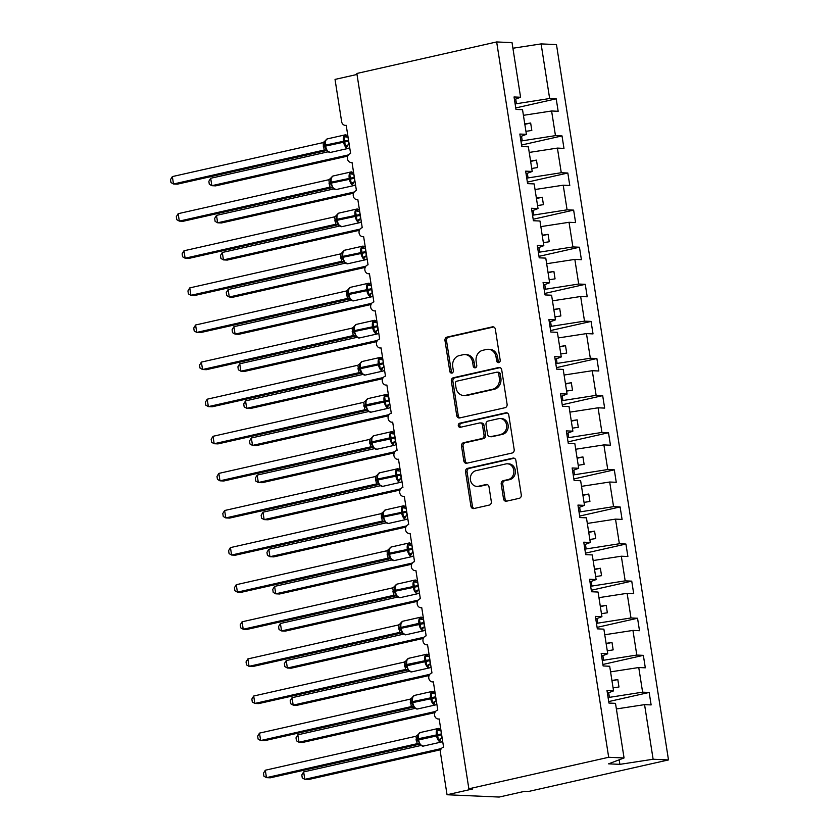 <?xml version="1.0" encoding="UTF-8"?>
<svg xmlns="http://www.w3.org/2000/svg" width="839" height="839" viewBox="0 0 839 839"><rect width="100%" height="100%" fill="white"/><g stroke="black" fill="none" stroke-linecap="round" stroke-linejoin="round"><path stroke-width="1.26" d="M498.744 362.605A2.077 1.793 -87.5 0 0 500.191 360.172L495.346 329.213A2.968 2.559 -87.5 0 0 492.367 326.864L447.04 337.089A2.968 2.559 -87.5 0 0 444.985 340.561L449.83 371.52A2.077 1.793 -87.5 0 0 453.354 370.723L452.724 366.716A9.502 8.191 -87.5 0 1 459.321 355.579L463.097 354.729A9.502 8.191 -87.5 0 1 464.984 354.561A9.502 8.191 -87.5 0 1 472.619 362.238L473.248 366.244A2.077 1.793 -87.5 0 0 476.772 365.447L476.143 361.441A9.502 8.191 -87.5 0 1 482.74 350.303L486.515 349.454A9.502 8.191 -87.5 0 1 488.403 349.286A9.502 8.191 -87.5 0 1 496.038 356.963L496.667 360.959A2.077 1.793 -87.5 0 0 498.744 362.605M503.526 498.848A2.968 2.559 -87.5 0 0 506.504 501.198L519.215 498.324A2.968 2.559 -87.5 0 0 521.281 494.842L515.891 460.464A2.968 2.559 -87.5 0 0 512.923 458.115L467.596 468.34A2.968 2.559 -87.5 0 0 465.54 471.822L470.92 506.2A2.968 2.559 -87.5 0 0 473.888 508.539L489.252 505.078A2.968 2.559 -87.5 0 0 491.318 501.596L489.011 486.882A2.968 2.559 -87.5 0 0 486.033 484.543L478.419 486.253A7.939 6.848 -87.5 0 1 476.846 486.4A7.939 6.848 -87.5 0 1 470.364 479.079A7.939 6.848 -87.5 0 1 475.975 470.669L505.812 463.946A7.939 6.848 -87.5 0 1 507.385 463.799A7.939 6.848 -87.5 0 1 513.867 471.13A7.939 6.848 -87.5 0 1 508.256 479.53L503.285 480.653A2.968 2.559 -87.5 0 0 501.219 484.134L503.526 498.848L505.057 498.911A2.968 2.559 -87.5 0 0 506.704 501.145M514.443 99.579L520.589 97.24L512.031 42.632L496.657 41.95L356.848 73.465L468.865 788.796L472.703 788.964L447.051 794.753L440.423 752.457A4.541 3.912 -87.5 0 1 443.579 747.13L439.164 718.939A4.541 3.912 -87.5 0 1 438.262 719.013A4.541 3.912 -87.5 0 1 434.56 714.838A4.541 3.912 -87.5 0 1 437.769 710.035L433.354 681.834A4.541 3.912 -87.5 0 1 432.452 681.918A4.541 3.912 -87.5 0 1 428.75 677.734A4.541 3.912 -87.5 0 1 431.959 672.93L427.544 644.73A4.541 3.912 -87.5 0 1 426.642 644.813A4.541 3.912 -87.5 0 1 422.94 640.629A4.541 3.912 -87.5 0 1 426.149 635.826L421.734 607.625A4.541 3.912 -87.5 0 1 420.832 607.709A4.541 3.912 -87.5 0 1 417.13 603.524A4.541 3.912 -87.5 0 1 420.339 598.721L415.924 570.53A4.541 3.912 -87.5 0 1 415.022 570.604A4.541 3.912 -87.5 0 1 411.32 566.419A4.541 3.912 -87.5 0 1 414.529 561.627L410.114 533.426A4.541 3.912 -87.5 0 1 409.212 533.499A4.541 3.912 -87.5 0 1 405.51 529.325A4.541 3.912 -87.5 0 1 408.719 524.522L404.304 496.321A4.541 3.912 -87.5 0 1 403.402 496.405A4.541 3.912 -87.5 0 1 399.7 492.22A4.541 3.912 -87.5 0 1 402.909 487.417L398.494 459.216A4.541 3.912 -87.5 0 1 397.592 459.3A4.541 3.912 -87.5 0 1 393.89 455.116A4.541 3.912 -87.5 0 1 397.099 450.312L392.683 422.122A4.541 3.912 -87.5 0 1 391.782 422.195A4.541 3.912 -87.5 0 1 388.079 418.011A4.541 3.912 -87.5 0 1 391.289 413.208L386.873 385.017A4.541 3.912 -87.5 0 1 385.971 385.091A4.541 3.912 -87.5 0 1 382.269 380.916A4.541 3.912 -87.5 0 1 385.479 376.113L381.063 347.912A4.541 3.912 -87.5 0 1 380.161 347.996A4.541 3.912 -87.5 0 1 376.459 343.812A4.541 3.912 -87.5 0 1 379.668 339.008L375.253 310.808A4.541 3.912 -87.5 0 1 374.351 310.891A4.541 3.912 -87.5 0 1 370.649 306.707A4.541 3.912 -87.5 0 1 373.858 301.904L369.443 273.703A4.541 3.912 -87.5 0 1 368.541 273.787A4.541 3.912 -87.5 0 1 364.839 269.602A4.541 3.912 -87.5 0 1 368.048 264.799L363.633 236.608A4.541 3.912 -87.5 0 1 362.731 236.682A4.541 3.912 -87.5 0 1 359.029 232.497A4.541 3.912 -87.5 0 1 362.238 227.705L357.823 199.504A4.541 3.912 -87.5 0 1 356.921 199.588A4.541 3.912 -87.5 0 1 353.219 195.403A4.541 3.912 -87.5 0 1 356.428 190.6L352.013 162.399A4.541 3.912 -87.5 0 1 351.111 162.483A4.541 3.912 -87.5 0 1 347.409 158.298A4.541 3.912 -87.5 0 1 350.618 153.495L346.203 125.294A4.541 3.912 92.5 0 1 345.301 125.378A4.541 3.912 92.5 0 1 341.651 121.707L335.034 79.411L357.005 74.461M496.657 41.95L608.684 757.281L468.865 788.796M505.026 407.712A2.968 2.559 -87.5 0 0 507.092 404.241L501.712 369.852A2.968 2.559 -87.5 0 0 498.733 367.513L453.406 377.728A2.968 2.559 -87.5 0 0 451.351 381.21L456.731 415.588A2.968 2.559 -87.5 0 0 459.699 417.937L505.026 407.712M508.801 415.158L514.181 449.536A2.968 2.559 -87.5 0 1 512.126 453.018L466.799 463.233A2.968 2.559 -87.5 0 1 463.82 460.894L461.523 446.18A2.968 2.559 -87.5 0 1 463.579 442.698L481.964 438.556A2.968 2.559 -87.5 0 0 484.03 435.074L482.498 425.31A2.968 2.559 -87.5 0 0 479.52 422.971L460.38 427.282A2.077 1.793 -87.5 0 1 459.751 423.202L505.823 412.819A2.968 2.559 -87.5 0 1 508.801 415.158M608.684 757.281L624.059 757.963L615.501 703.344L608.946 703.061L606.996 690.591L613.55 690.885L607.405 693.213M613.55 690.885L609.691 666.25L603.136 665.956L601.185 653.487L607.74 653.78L601.594 656.108M607.74 653.78L603.881 629.145L597.326 628.851L595.375 616.392L601.93 616.675L595.784 619.004M601.93 616.675L598.071 592.04L591.516 591.747L589.565 579.288L596.12 579.571L589.974 581.909M596.12 579.571L592.261 554.936L585.706 554.652L583.755 542.183L590.31 542.476L584.164 544.805M590.31 542.476L586.451 517.831L579.896 517.548L577.945 505.078L584.5 505.372L578.354 507.7M584.5 505.372L580.64 480.737L574.086 480.443L572.135 467.973L578.69 468.267L572.544 470.595M578.69 468.267L574.83 443.632L568.276 443.338L566.325 430.879L572.88 431.162L566.734 433.501M572.88 431.162L569.02 406.527L562.466 406.244L560.515 393.774L567.07 394.057L560.924 396.396M567.07 394.057L563.21 369.422L556.656 369.139L554.705 356.669L561.26 356.963L555.114 359.291M561.26 356.963L557.4 332.328L550.845 332.034L548.895 319.565L555.449 319.858L549.304 322.186M555.449 319.858L551.59 295.223L545.035 294.929L543.085 282.47L549.639 282.753L543.494 285.082M549.639 282.753L545.78 258.118L539.225 257.825L537.275 245.366L543.829 245.649L537.684 247.987M543.829 245.649L539.97 221.014L533.415 220.73L531.465 208.261L538.019 208.554L531.874 210.883M538.019 208.554L534.16 183.919L527.605 183.626L525.654 171.156L532.209 171.45L526.063 173.778M532.209 171.45L528.35 146.815L521.795 146.521L519.844 134.051L526.399 134.345L520.253 136.673M608.715 701.572L649.166 692.448L642.611 692.165L638.752 667.529L610.572 671.861M608.086 697.555L642.611 692.165M602.905 664.467L643.356 655.353L636.801 655.06L632.942 630.425L604.762 634.756M602.276 660.461L636.801 655.06M597.095 627.362L637.546 618.249L630.991 617.955L627.132 593.32L598.952 597.651M596.466 623.356L630.991 617.955M591.285 590.268L631.736 581.144L625.181 580.861L621.321 556.215L593.142 560.546M590.656 586.251L625.181 580.861M585.475 553.163L625.925 544.039L619.371 543.756L615.511 519.121L587.331 523.442M584.846 549.146L619.371 543.756M579.665 516.058L620.115 506.945L613.561 506.651L609.701 482.016L581.521 486.347M579.036 512.052L613.561 506.651M573.855 478.954L614.305 469.84L607.751 469.546L603.891 444.911L575.711 449.243M573.226 474.947L607.751 469.546M568.045 441.859L608.495 432.735L601.941 432.442L598.081 407.806L569.901 412.138M567.416 437.843L601.941 432.442M562.235 404.755L602.685 395.63L596.13 395.347L592.271 370.712L564.091 375.033M561.606 400.738L596.13 395.347M556.425 367.65L596.875 358.526L590.32 358.243L586.461 333.607L558.281 337.939M555.796 363.633L590.32 358.243M550.615 330.545L591.065 321.431L584.51 321.138L580.651 296.503L552.471 300.834M549.985 326.539L584.51 321.138M544.805 293.44L585.255 284.327L578.7 284.033L574.841 259.398L546.661 263.729M544.175 289.434L578.7 284.033M538.995 256.346L579.445 247.222L572.89 246.939L569.031 222.293L540.851 226.624M538.365 252.329L572.89 246.939M533.184 219.241L573.635 210.117L567.08 209.834L563.221 185.199L535.041 189.52M532.555 215.224L567.08 209.834M527.374 182.136L567.825 173.023L561.27 172.729L557.411 148.094L529.231 152.425M526.745 178.13L561.27 172.729M521.564 145.032L562.015 135.918L555.46 135.624L551.601 110.989L558.166 111.283L556.205 98.813L549.65 98.52L541.103 43.911L556.477 44.593L668.494 759.924L528.685 791.439L524.847 791.271L499.195 797.05L447.051 794.753M520.935 141.025L555.46 135.624M520.589 97.24L514.034 96.957L515.985 109.416L522.54 109.71L526.399 134.345M515.754 107.937L556.205 98.813M515.125 103.921L549.65 98.52M616.382 708.955L644.562 704.634L651.127 704.917L649.166 692.448M643.356 655.353L645.317 667.813L638.752 667.529M637.546 618.249L639.507 630.718L632.942 630.425M631.736 581.144L633.697 593.613L627.132 593.32M625.925 544.039L627.887 556.509L621.321 556.215M620.115 506.945L622.077 519.404L615.511 519.121M614.305 469.84L616.266 482.299L609.701 482.016M608.495 432.735L610.456 445.205L603.891 444.911M602.685 395.63L604.646 408.1L598.081 407.806M596.875 358.526L598.836 370.995L592.271 370.712M591.065 321.431L593.026 333.891L586.461 333.607M585.255 284.327L587.216 296.796L580.651 296.503M579.445 247.222L581.406 259.691L574.841 259.398M573.635 210.117L575.596 222.587L569.031 222.293M567.825 173.023L569.786 185.482L563.221 185.199M562.015 135.918L563.976 148.388L557.411 148.094M624.059 757.963L608.537 763.847L619.895 764.35L653.12 759.243L644.562 704.634M653.12 759.243L668.494 759.924M613.078 687.886L618.972 686.984L617.808 679.559L611.914 680.46M609.387 697.261L608.674 692.731M607.268 650.781L613.162 649.879L611.998 642.454L606.104 643.366M603.577 660.167L602.863 655.626M601.458 613.676L607.352 612.774L606.188 605.349L600.294 606.261M597.767 623.062L597.053 618.521M595.648 576.582L601.542 575.669L600.378 568.255L594.484 569.157M591.956 585.958L591.243 581.427M589.838 539.477L595.732 538.565L594.568 531.15L588.674 532.052M586.146 548.853L585.433 544.322M584.028 502.372L589.922 501.47L588.758 494.045L582.864 494.947M580.336 511.759L579.623 507.217M578.218 465.267L584.112 464.366L582.948 456.94L577.054 457.853M574.526 474.654L573.813 470.113M572.408 428.163L578.302 427.261L577.138 419.846L571.244 420.748M568.716 437.549L568.003 433.018M566.598 391.068L572.492 390.156L571.328 382.741L565.434 383.643M562.906 400.444L562.193 395.914M560.788 353.964L566.682 353.062L565.517 345.637L559.623 346.538M557.096 363.339L556.383 358.809M554.978 316.859L560.871 315.957L559.707 308.532L553.813 309.444M551.286 326.245L550.573 321.704M549.167 279.754L555.061 278.852L553.897 271.437L548.003 272.339M545.476 289.14L544.763 284.599M543.357 242.66L549.251 241.747L548.087 234.333L542.193 235.235M539.666 252.036L538.953 247.505M537.547 205.555L543.441 204.653L542.277 197.228L536.383 198.13M533.856 214.931L533.143 210.4M531.737 168.45L537.631 167.548L536.467 160.123L530.573 161.025M528.046 177.837L527.332 173.295M525.927 131.345L531.821 130.444L530.657 123.018L524.763 123.931M522.236 140.732L521.522 136.191M523.421 115.321L551.601 110.989M516.425 103.627L515.712 99.096M512.912 48.243L541.103 43.911M619.895 764.35L619.182 759.809M524.836 124.34L530.657 123.018M530.647 161.434L536.467 160.123M536.457 198.539L542.277 197.228M542.267 235.644L548.087 234.333M548.077 272.748L553.897 271.437M553.887 309.843L559.707 308.532M559.697 346.947L565.517 345.637M565.507 384.052L571.328 382.741M571.317 421.157L577.138 419.846M577.127 458.262L582.948 456.94M582.937 495.356L588.758 494.045M588.747 532.461L594.568 531.15M594.557 569.566L600.378 568.255M600.367 606.67L606.188 605.349M606.178 643.765L611.998 642.454M611.988 680.869L617.808 679.559M499.111 362.479A2.077 1.793 -87.5 0 1 498.198 361.032L497.569 357.026A9.502 8.191 -87.5 0 0 489.934 349.349L488.403 349.286M464.984 354.561L466.515 354.624A9.502 8.191 -87.5 0 1 474.15 362.301L474.78 366.307A2.077 1.793 -87.5 0 0 475.692 367.755M493.699 326.979L448.582 337.152A2.968 2.559 -87.5 0 0 446.516 340.634L451.361 371.593A2.077 1.793 -87.5 0 0 452.273 373.03M500.065 367.618L454.937 377.791A2.968 2.559 -87.5 0 0 452.882 381.273L458.262 415.651A2.968 2.559 -87.5 0 0 459.898 417.885M498.681 373.858A2.077 1.793 -87.5 0 0 496.604 372.212L456.815 381.179A2.077 1.793 -87.5 0 0 455.378 383.622L456.038 387.838A9.502 8.191 -87.5 0 0 463.673 395.515A9.502 8.191 -87.5 0 0 465.551 395.347L492.745 389.223A9.502 8.191 -87.5 0 0 499.341 378.085L498.681 373.858L500.212 373.921A2.077 1.793 -87.5 0 0 498.544 372.243L497.013 372.18M463.673 395.515L465.205 395.589A9.502 8.191 -87.5 0 0 467.082 395.421L465.551 395.347M500.212 373.921L500.883 378.148A9.502 8.191 -87.5 0 1 494.276 389.286L467.082 395.421M480.107 422.919L481.638 422.982A2.968 2.559 -87.5 0 1 484.03 425.383L485.561 435.137A2.968 2.559 -87.5 0 1 483.495 438.619L465.121 442.761A2.968 2.559 -87.5 0 0 463.055 446.243L465.362 460.957A2.968 2.559 -87.5 0 0 466.998 463.191M507.165 412.924L461.282 423.265A2.077 1.793 -87.5 0 0 460.81 427.187M501.04 434.256A7.939 6.848 -87.5 0 0 506.651 425.845A7.939 6.848 -87.5 0 0 500.17 418.525A7.939 6.848 -87.5 0 0 498.597 418.671L488.088 421.042A2.968 2.559 -87.5 0 0 486.022 424.524L487.553 434.277A2.968 2.559 -87.5 0 0 490.521 436.626L502.571 434.319A7.939 6.848 -87.5 0 0 508.182 425.918A7.939 6.848 -87.5 0 0 501.701 418.598L500.17 418.525M489.934 436.679L491.476 436.741A2.968 2.559 -87.5 0 0 492.063 436.689L490.521 436.626M502.571 434.319L492.063 436.689M507.385 463.799L508.916 463.873A7.939 6.848 -87.5 0 1 515.398 471.193A7.939 6.848 -87.5 0 1 509.787 479.604L504.816 480.716A2.968 2.559 -87.5 0 0 502.76 484.197L505.057 498.911M476.846 486.4L478.387 486.463A7.939 6.848 -87.5 0 0 479.95 486.326L478.419 486.253M487.375 484.648L479.95 486.326M514.255 458.23L469.127 468.403A2.968 2.559 -87.5 0 0 467.071 471.885L472.451 506.263A2.968 2.559 -87.5 0 0 474.087 508.497M347.766 156.096L215.675 185.87L211.848 185.692L209.31 184.276L208.848 181.308L210.683 178.277L211.848 185.692L348.447 154.9M210.683 178.277L327.818 151.869M349.192 144.402L348.919 144.476A3.325 2.234 -92.8 0 0 347.273 146.741L345.385 146.248L343.885 136.673L347.073 135.499M324.609 143.28L324.724 145.346L325.459 145.084A6.502 3.209 77.3 0 1 327.325 138.886L324.672 141.445L325.459 140.428L324.609 143.28L325.228 147.832L327.158 151.272L326.927 150.412L324.179 150.045L323.015 142.62L172.341 176.589L173.505 184.003L324.179 150.045M172.341 176.589L170.506 179.619L170.967 182.577L173.505 184.003L177.333 184.171L326.402 150.58M325.847 150.265L324.074 150.076A3.325 3.23 -70.9 0 1 325.679 150.191L330.325 152.457L348.279 148.409A6.502 3.209 -102.7 0 1 347.849 148.451A6.502 3.209 -102.7 0 1 343.55 141.927L343.413 141.036A6.502 3.209 -102.7 0 1 345.28 134.838A6.502 3.209 -102.7 0 1 345.71 134.796M348.028 136.988L348.867 144.476M343.885 136.673L347.231 137.124M348.762 144.507L345.385 146.248M325.427 140.837L323.015 142.62M353.576 193.19L221.486 222.964L217.658 222.796L215.12 221.37L214.658 218.413L216.493 215.382L217.658 222.796L354.257 192.005M216.493 215.382L333.628 188.974M359.386 230.295L227.296 260.069L223.468 259.901L220.93 258.475L220.468 255.507L222.304 252.476L223.468 259.901L360.067 229.11M222.304 252.476L339.438 226.079M365.196 267.4L233.106 297.174L229.278 297.006L226.74 295.58L226.278 292.612L228.114 289.581L229.278 297.006L365.877 266.215M228.114 289.581L345.249 263.184M371.006 304.505L238.916 334.279L235.088 334.111L232.55 332.684L232.088 329.717L233.924 326.686L235.088 334.111L371.687 303.319M233.924 326.686L351.059 300.289M355.002 181.507L354.729 181.581A3.325 2.234 -92.8 0 0 353.083 183.846L351.195 183.353L349.695 173.778L352.883 172.603M330.419 180.385L330.535 182.451L331.269 182.178A6.502 3.209 77.3 0 1 333.135 175.98L330.482 178.55L331.269 177.532L330.419 180.416L330.681 183.332L331.405 183.07A6.502 3.209 77.3 0 0 335.705 189.604A6.502 3.209 77.3 0 0 336.135 189.562L354.089 185.513A6.502 3.209 -102.7 0 1 353.659 185.555A6.502 3.209 -102.7 0 1 349.36 179.022L349.223 178.13A6.502 3.209 -102.7 0 1 351.09 171.932A6.502 3.209 -102.7 0 1 351.52 171.901M178.151 213.683L176.316 216.714L176.777 219.682L179.315 221.108L178.151 213.683L328.825 179.724L329.989 187.149L179.315 221.108L183.143 221.276L332.213 187.674M331.657 187.359L329.874 187.17M353.838 174.082L354.677 181.581M330.545 182.462L332.968 188.376L332.737 187.506L329.989 187.149M349.695 173.778L353.041 174.218M354.572 181.612L351.195 183.353M331.237 177.941L328.825 179.724M360.812 218.612L360.539 218.675A3.325 2.234 -92.8 0 0 358.893 220.951L357.005 220.458L355.505 210.883L358.693 209.708M336.229 217.479L336.345 219.556L337.079 219.283A6.502 3.209 77.3 0 1 338.946 213.085L336.292 215.654L337.079 214.627L336.229 217.479L336.848 222.031L338.778 225.481L338.547 224.611L335.799 224.254L334.635 216.829L183.961 250.788L185.125 258.213L335.799 224.254M183.961 250.788L182.126 253.818L182.587 256.786L185.125 258.213L188.953 258.381L338.023 224.779M337.467 224.464L335.694 224.275A3.325 3.23 -70.9 0 1 337.299 224.401L341.945 226.666L359.9 222.618A6.502 3.209 -102.7 0 1 359.47 222.66A6.502 3.209 -102.7 0 1 355.17 216.126L355.033 215.235A6.502 3.209 -102.7 0 1 356.9 209.037A6.502 3.209 -102.7 0 1 357.33 209.005M359.648 211.187L360.487 218.685M355.505 210.883L358.851 211.323M360.382 218.706L357.005 220.458M337.047 215.036L334.635 216.829M366.622 255.706L366.349 255.78A3.325 2.234 -92.8 0 0 364.703 258.045L362.815 257.552L361.315 247.977L364.504 246.802M342.039 254.584L342.155 256.65L342.889 256.388A6.502 3.209 77.3 0 1 344.756 250.19L342.102 252.749L342.889 251.731L342.039 254.616L342.302 257.531L343.025 257.279A6.502 3.209 77.3 0 0 347.325 263.803A6.502 3.209 77.3 0 0 347.755 263.771L365.71 259.723A6.502 3.209 -102.7 0 1 365.28 259.754A6.502 3.209 -102.7 0 1 360.98 253.231L360.843 252.34A6.502 3.209 -102.7 0 1 362.71 246.142A6.502 3.209 -102.7 0 1 363.14 246.1M189.771 287.892L187.936 290.923L188.397 293.891L190.935 295.318L189.771 287.892L340.445 253.923L341.609 261.349L190.935 295.318L194.763 295.485L343.833 261.883M343.277 261.569L341.494 261.38M365.458 248.292L366.297 255.78M342.165 256.671L344.588 262.586L344.357 261.716L341.609 261.349M361.315 247.977L364.661 248.428M366.192 255.811L362.815 257.552M342.857 252.14L340.445 253.923M372.432 292.811L372.159 292.884A3.325 2.234 -92.8 0 0 370.513 295.15L368.625 294.657L367.125 285.082L370.314 283.907M347.839 291.815L347.965 293.755L348.699 293.493A6.502 3.209 77.3 0 1 350.566 287.295L347.912 289.854L348.699 288.836L347.849 291.689L348.468 296.24L350.398 299.68L350.167 298.82L347.419 298.453L346.255 291.028L195.581 324.997L196.746 332.412L347.419 298.453M195.581 324.997L193.746 328.028L194.208 330.986L196.746 332.412L200.573 332.58L349.643 298.988M349.087 298.674L347.315 298.485A3.325 3.23 -70.9 0 1 348.919 298.611L353.565 300.865L371.52 296.817A6.502 3.209 -102.7 0 1 371.09 296.859A6.502 3.209 -102.7 0 1 366.79 290.336L366.653 289.445A6.502 3.209 -102.7 0 1 368.52 283.246A6.502 3.209 -102.7 0 1 368.95 283.204M371.268 285.396L372.107 292.884M367.125 285.082L370.471 285.533M372.002 292.916L368.625 294.657M348.667 289.245L346.255 291.028M376.816 341.609L244.726 371.373L240.898 371.205L238.36 369.779L237.898 366.821L239.734 363.79L240.898 371.205L377.498 340.414M239.734 363.79L356.869 337.383M378.242 329.916L377.969 329.989A3.325 2.234 -92.8 0 0 376.323 332.254L374.435 331.762L372.936 322.186L376.124 321.012M353.659 328.794L353.775 330.86L354.509 330.597A6.502 3.209 77.3 0 1 356.376 324.389L353.722 326.958L354.509 325.941L353.659 328.794L353.922 331.741M201.391 362.102L199.556 365.122L200.018 368.09L202.556 369.517L201.391 362.102L352.065 328.133L353.229 335.558L202.556 369.517L206.384 369.684L355.453 336.082M354.897 335.778L353.125 335.59A3.325 3.23 -70.9 0 1 354.729 335.705L359.375 337.97L377.33 333.922A6.502 3.209 -102.7 0 1 376.9 333.964A6.502 3.209 -102.7 0 1 372.6 327.43L372.464 326.549A6.502 3.209 -102.7 0 1 374.33 320.351A6.502 3.209 -102.7 0 1 374.76 320.309M377.078 322.491L377.917 329.989M353.775 330.86L356.208 336.785L355.977 335.925L353.229 335.558M372.936 322.186L376.281 322.637M377.812 330.021L374.435 331.762M354.478 326.35L352.065 328.133M382.626 378.704L250.536 408.478L246.708 408.31L244.17 406.884L243.709 403.916L245.544 400.895L246.708 408.31L383.308 377.519M245.544 400.895L362.679 374.488M384.052 367.021L383.78 367.083A3.325 2.234 -92.8 0 0 382.133 369.359L380.245 368.866L378.746 359.291L381.934 358.117M359.459 366.024L359.585 367.964L360.319 367.692A6.502 3.209 77.3 0 1 362.186 361.494L359.532 364.063L360.319 363.035L359.47 365.888L360.088 370.439L362.018 373.89L361.787 373.019L359.04 372.663L357.875 365.238L207.202 399.196L208.366 406.621L359.04 372.663M207.202 399.196L205.366 402.227L205.828 405.195L208.366 406.621L212.194 406.789L361.263 373.187M360.707 372.873L358.935 372.684A3.325 3.23 -70.9 0 1 360.539 372.81L365.185 375.075L383.14 371.027A6.502 3.209 -102.7 0 1 382.71 371.069A6.502 3.209 -102.7 0 1 378.41 364.535L378.274 363.644A6.502 3.209 -102.7 0 1 380.14 357.445A6.502 3.209 -102.7 0 1 380.57 357.414M382.888 359.595L383.727 367.094M378.746 359.291L382.091 359.732M383.622 367.115L380.245 368.866M360.288 363.444L357.875 365.238M388.436 415.808L256.346 445.582L252.518 445.415L249.98 443.988L249.519 441.02L251.354 437.989L252.518 445.415L389.118 414.623M251.354 437.989L368.489 411.592M389.862 404.125L389.59 404.188A3.325 2.234 -92.8 0 0 387.943 406.464L386.055 405.961L384.556 396.396L387.744 395.211M365.28 402.993L365.395 405.069L366.129 404.797A6.502 3.209 77.3 0 1 367.996 398.598L365.343 401.157L366.129 400.14L365.28 402.993L365.542 405.94M213.012 436.301L211.176 439.332L211.638 442.3L214.176 443.726L213.012 436.301L363.686 402.332L364.85 409.768L214.176 443.726L218.004 443.894L367.073 410.292M366.517 409.977L364.745 409.789A3.325 3.23 -70.9 0 1 366.349 409.914L370.995 412.18L388.95 408.132A6.502 3.209 -102.7 0 1 388.52 408.163A6.502 3.209 -102.7 0 1 384.22 401.64L384.084 400.748A6.502 3.209 -102.7 0 1 385.95 394.55A6.502 3.209 -102.7 0 1 386.38 394.508M388.698 396.7L389.537 404.188M365.395 405.069L367.828 410.995L367.597 410.124L364.85 409.768M384.556 396.396L387.901 396.837M389.432 404.22L386.055 405.961M366.098 400.549L363.686 402.332M394.246 452.913L262.156 482.687L258.328 482.519L255.79 481.093L255.329 478.125L257.164 475.094L258.328 482.519L394.928 451.728M257.164 475.094L374.299 448.697M395.672 441.22L395.4 441.293A3.325 2.234 -92.8 0 0 393.753 443.558L391.865 443.065L390.366 433.49L393.554 432.316M371.079 440.223L371.205 442.163L371.939 441.901A6.502 3.209 77.3 0 1 373.806 435.703L371.153 438.262L371.939 437.245L371.09 440.097L371.708 444.649L373.638 448.099L373.407 447.229L370.66 446.862L369.496 439.437L218.822 473.406L219.986 480.82L370.66 446.862M218.822 473.406L216.986 476.437L217.448 479.405L219.986 480.82L223.814 480.999L372.883 447.397M372.327 447.082L370.544 446.893M394.508 433.805L395.347 441.293M390.366 433.49L393.711 433.941M395.242 441.324L391.865 443.065M371.908 437.654L369.496 439.437M400.056 490.018L267.966 519.792L264.138 519.614L261.6 518.198L261.139 515.23L262.974 512.199L264.138 519.614L400.738 488.822M262.974 512.199L380.109 485.791M401.482 478.324L401.21 478.398A3.325 2.234 -92.8 0 0 399.563 480.663L397.676 480.17L396.176 470.595L399.364 469.421M376.9 477.202L377.015 479.268L377.749 479.006A6.502 3.209 77.3 0 1 379.616 472.808L376.963 475.367L377.749 474.35L376.9 477.202L377.519 481.754L379.448 485.194L379.218 484.334L376.47 483.967L375.306 476.542L224.632 510.511L225.796 517.925L376.47 483.967M224.632 510.511L222.796 513.541L223.258 516.499L225.796 517.925L229.624 518.093L378.693 484.502M378.137 484.187L376.365 483.998A3.325 3.23 -70.9 0 1 377.969 484.113L382.615 486.379L400.57 482.331A6.502 3.209 -102.7 0 1 400.14 482.373A6.502 3.209 -102.7 0 1 395.84 475.849L395.704 474.958A6.502 3.209 -102.7 0 1 397.571 468.76A6.502 3.209 -102.7 0 1 398.001 468.718M400.318 470.91L401.157 478.398M396.176 470.595L399.521 471.046M401.052 478.429L397.676 480.17M377.718 474.759L375.306 476.542M405.866 527.112L273.776 556.886L269.948 556.718L267.41 555.292L266.949 552.335L268.784 549.304L269.948 556.718L406.548 525.927M268.784 549.304L385.919 522.896M407.293 515.429L407.02 515.503A3.325 2.234 -92.8 0 0 405.373 517.768L403.486 517.275L401.986 507.7L405.174 506.525M382.71 514.307L382.825 516.373L383.559 516.1A6.502 3.209 77.3 0 1 385.426 509.902L382.773 512.472L383.559 511.454L382.71 514.338L382.972 517.254L383.696 516.992A6.502 3.209 77.3 0 0 387.996 523.526A6.502 3.209 77.3 0 0 388.426 523.484L406.38 519.435A6.502 3.209 -102.7 0 1 405.95 519.477A6.502 3.209 -102.7 0 1 401.65 512.944L401.514 512.052A6.502 3.209 -102.7 0 1 403.381 505.854A6.502 3.209 -102.7 0 1 403.811 505.823M230.442 547.605L228.607 550.636L229.068 553.604L231.606 555.03L230.442 547.605L381.116 513.646L382.28 521.071L231.606 555.03L235.434 555.198L384.503 521.596M383.947 521.281L382.164 521.092M406.128 508.004L406.967 515.503M382.836 516.384L385.258 522.298L385.028 521.428L382.28 521.071M401.986 507.7L405.331 508.14M406.863 515.534L403.486 517.275M383.528 511.863L381.116 513.646M411.676 564.217L279.586 593.991L275.758 593.823L273.22 592.397L272.759 589.429L274.594 586.398L275.758 593.823L412.358 563.032M274.594 586.398L391.729 560.001M413.103 552.534L412.83 552.597A3.325 2.234 -92.8 0 0 411.183 554.873L409.296 554.38L407.796 544.805L410.984 543.63M388.52 551.401L388.635 553.478L389.369 553.205A6.502 3.209 77.3 0 1 391.236 547.007L388.583 549.576L389.369 548.549L388.52 551.401L389.139 555.953L391.068 559.403L390.838 558.533L388.09 558.176L386.926 550.751L236.252 584.71L237.416 592.135L388.09 558.176M236.252 584.71L234.417 587.74L234.878 590.708L237.416 592.135L241.244 592.303L390.313 558.701M389.757 558.386L387.985 558.197A3.325 3.23 -70.9 0 1 389.59 558.323L394.236 560.588L412.19 556.54A6.502 3.209 -102.7 0 1 411.76 556.572A6.502 3.209 -102.7 0 1 407.46 550.048L407.324 549.157A6.502 3.209 -102.7 0 1 409.191 542.959A6.502 3.209 -102.7 0 1 409.621 542.927M411.939 545.109L412.778 552.607M407.796 544.805L411.141 545.245M412.673 552.628L409.296 554.38M389.338 548.958L386.926 550.751M417.486 601.322L285.396 631.096L281.568 630.928L279.03 629.502L278.569 626.534L280.404 623.503L281.568 630.928L418.168 600.137M280.404 623.503L397.539 597.106M418.913 589.628L418.64 589.702A3.325 2.234 -92.8 0 0 416.993 591.967L415.106 591.474L413.606 581.899L416.794 580.724M394.33 588.506L394.445 590.572L395.179 590.31A6.502 3.209 77.3 0 1 397.046 584.112L394.393 586.671L395.179 585.653L394.33 588.538L394.592 591.453L395.316 591.201A6.502 3.209 77.3 0 0 399.616 597.725A6.502 3.209 77.3 0 0 400.046 597.693L418 593.645A6.502 3.209 -102.7 0 1 417.57 593.676A6.502 3.209 -102.7 0 1 413.27 587.153L413.134 586.262A6.502 3.209 -102.7 0 1 415.001 580.064A6.502 3.209 -102.7 0 1 415.431 580.022M242.062 621.814L240.227 624.845L240.688 627.813L243.226 629.24L242.062 621.814L392.736 587.845L393.9 595.271L243.226 629.24L247.054 629.407L396.123 595.805M395.568 595.491L393.795 595.302A3.325 3.23 -70.9 0 1 395.4 595.428L400.046 597.693M417.749 582.214L418.588 589.702M394.456 590.593L396.878 596.508L396.648 595.638L393.9 595.271M413.606 581.899L416.952 582.35M418.483 589.733L415.106 591.474M395.148 586.062L392.736 587.845M423.296 638.427L291.206 668.201L287.378 668.033L284.841 666.606L284.379 663.639L286.214 660.608L287.378 668.033L423.978 637.241M286.214 660.608L403.349 634.2M424.723 626.733L424.45 626.806A3.325 2.234 -92.8 0 0 422.804 629.072L420.916 628.579L419.416 619.004L422.604 617.829M400.13 625.737L400.255 627.677L400.99 627.415A6.502 3.209 77.3 0 1 402.856 621.217L400.203 623.776L400.99 622.758L400.14 625.611L400.759 630.162L402.689 633.602L402.458 632.742L399.71 632.375L398.546 624.95L247.872 658.919L249.036 666.334L399.71 632.375M247.872 658.919L246.037 661.95L246.498 664.908L249.036 666.334L252.864 666.502L401.933 632.91M401.378 632.596L399.595 632.396M423.559 619.318L424.398 626.806M419.416 619.004L422.762 619.455M424.293 626.838L420.916 628.579M400.958 623.167L398.546 624.95M429.107 675.531L297.016 705.295L293.189 705.127L290.651 703.701L290.189 700.743L292.024 697.712L293.189 705.127L429.788 674.336M292.024 697.712L409.159 671.305M430.533 663.838L430.26 663.911A3.325 2.234 -92.8 0 0 428.614 666.176L426.726 665.684L425.226 656.108L428.414 654.934M405.95 662.716L406.066 664.782L406.8 664.509A6.502 3.209 77.3 0 1 408.666 658.311L406.013 660.88L406.8 659.863L405.95 662.716L406.212 665.663M253.682 696.024L251.847 699.044L252.308 702.012L254.846 703.439L253.682 696.024L404.356 662.055L405.52 669.48L254.846 703.439L258.674 703.606L407.744 670.004M407.188 669.7L405.415 669.512A3.325 3.23 -70.9 0 1 407.02 669.627L411.666 671.892L429.62 667.844A6.502 3.209 -102.7 0 1 429.19 667.886A6.502 3.209 -102.7 0 1 424.891 661.352L424.754 660.471A6.502 3.209 -102.7 0 1 426.621 654.263A6.502 3.209 -102.7 0 1 427.051 654.231M429.369 656.413L430.208 663.911M406.066 664.782L408.499 670.707L408.268 669.847L405.52 669.48M425.226 656.108L428.572 656.559M430.103 663.943L426.726 665.684M406.768 660.272L404.356 662.055M434.917 712.626L302.827 742.4L298.999 742.232L296.461 740.806L295.999 737.838L297.835 734.817L298.999 742.232L435.598 711.441M297.835 734.817L414.969 708.41M436.343 700.943L436.07 701.005A3.325 2.234 -92.8 0 0 434.424 703.281L432.536 702.788L431.036 693.213L434.224 692.039M411.75 699.946L411.876 701.886L412.61 701.614A6.502 3.209 77.3 0 1 414.476 695.416L411.823 697.985L412.61 696.957L411.76 699.81L412.379 704.361L414.309 707.812L414.078 706.941L411.33 706.585L410.166 699.16L259.492 733.118L260.656 740.543L411.33 706.585M259.492 733.118L257.657 736.149L258.118 739.117L260.656 740.543L264.484 740.711L413.554 707.109M412.998 706.795L411.225 706.606A3.325 3.23 -70.9 0 1 412.83 706.732L417.476 708.997L435.431 704.949A6.502 3.209 -102.7 0 1 435.001 704.991A6.502 3.209 -102.7 0 1 430.701 698.457L430.564 697.566A6.502 3.209 -102.7 0 1 432.431 691.367A6.502 3.209 -102.7 0 1 432.861 691.336M435.179 693.517L436.018 701.016M431.036 693.213L434.382 693.654M435.913 701.037L432.536 702.788M412.578 697.366L410.166 699.16M440.727 749.73L308.637 779.504L304.809 779.337L302.271 777.91L301.809 774.942L303.645 771.911L304.809 779.337L441.408 748.545M303.645 771.911L420.779 745.514M442.153 738.047L441.88 738.11A3.325 2.234 -92.8 0 0 440.234 740.386L438.346 739.883L436.846 730.308L440.035 729.133M417.57 736.915L417.686 738.991L418.42 738.719A6.502 3.209 77.3 0 1 420.287 732.52L417.633 735.079L418.42 734.062L417.57 736.915L417.832 739.862M265.302 770.223L263.467 773.254L263.928 776.222L266.466 777.648L265.302 770.223L415.976 736.254L417.14 743.69L266.466 777.648L270.294 777.816L419.364 744.214M418.808 743.899L417.035 743.711A3.325 3.23 -70.9 0 1 418.64 743.836L423.286 746.102L441.241 742.054A6.502 3.209 -102.7 0 1 440.811 742.085A6.502 3.209 -102.7 0 1 436.511 735.562L436.374 734.67A6.502 3.209 -102.7 0 1 438.241 728.472A6.502 3.209 -102.7 0 1 438.671 728.43M440.989 730.622L441.838 738.11M417.696 739.002L420.119 744.917L419.888 744.046L417.14 743.69M436.846 730.308L440.192 730.759M441.723 738.142L438.346 739.883M418.388 734.471L415.976 736.254M497.569 357.026L496.038 356.963M474.78 366.307L473.248 366.244M474.15 362.301L472.619 362.238M451.361 371.593L449.83 371.52M446.516 340.634L444.985 340.561M448.582 337.152L447.04 337.089M493.531 326.916L492.367 326.864M498.198 361.032L496.667 360.959M458.262 415.651L456.731 415.588M452.882 381.273L451.351 381.21M454.937 377.791L453.406 377.728M499.897 367.566L498.733 367.513M494.276 389.286L492.745 389.223M500.883 378.148L499.341 378.085M465.362 460.957L463.82 460.894M463.055 446.243L461.523 446.18M465.121 442.761L463.579 442.698M483.495 438.619L481.964 438.556M485.561 435.137L484.03 435.074M484.03 425.383L482.498 425.31M461.282 423.265L459.751 423.202M506.997 412.872L505.823 412.819M502.76 484.197L501.219 484.134M504.816 480.716L503.285 480.653M509.787 479.604L508.256 479.53M487.207 484.596L486.033 484.543M472.451 506.263L470.92 506.2M467.071 471.885L465.54 471.822M469.127 468.403L467.596 468.34M514.087 458.167L512.923 458.115M348.489 140.26L325.459 145.084L325.595 145.976A6.502 3.209 77.3 0 0 329.895 152.499A6.502 3.209 77.3 0 0 330.325 152.457M324.724 145.346L324.871 146.238L348.625 141.151M345.574 135.897A3.325 2.234 -92.8 0 0 347.336 137.114M324.735 145.42L323.141 145.976M324.882 146.269L323.288 146.867M354.299 177.365L331.269 182.178L331.405 183.07L354.436 178.256M351.384 172.991A3.325 2.234 -92.8 0 0 353.146 174.218M330.545 182.524L328.951 183.08M330.692 183.374L329.098 183.961M336.135 189.562L331.489 187.296A3.325 3.23 -70.9 0 0 329.884 187.181M360.109 214.469L337.079 219.283L337.215 220.175A6.502 3.209 77.3 0 0 341.515 226.698A6.502 3.209 77.3 0 0 341.945 226.666M336.345 219.556L336.491 220.447L360.246 215.361M357.194 210.096A3.325 2.234 -92.8 0 0 358.956 211.323M336.355 219.619L334.761 220.175M336.502 220.479L334.908 221.066M365.919 251.564L342.889 256.388L343.025 257.279L366.056 252.455M363.004 247.201A3.325 2.234 -92.8 0 0 364.766 248.417M342.165 256.724L340.571 257.279M342.312 257.583L340.718 258.171M347.755 263.771L343.109 261.506A3.325 3.23 -70.9 0 0 341.504 261.38M371.729 288.668L348.699 293.493L348.835 294.384A6.502 3.209 77.3 0 0 353.135 300.907A6.502 3.209 77.3 0 0 353.565 300.865M347.965 293.755L348.112 294.646L371.866 289.56M368.814 284.306A3.325 2.234 -92.8 0 0 370.576 285.522M347.975 293.828L346.381 294.384M348.122 294.688L346.528 295.276M377.54 325.773L354.509 330.597L354.645 331.478A6.502 3.209 77.3 0 0 358.945 338.012A6.502 3.209 77.3 0 0 359.375 337.97M354.289 333.345L353.922 331.751L354.645 331.478L377.676 326.665M374.624 321.4A3.325 2.234 -92.8 0 0 376.386 322.627M353.785 330.933L352.191 331.489M353.932 331.783L352.338 332.38M383.35 362.878L360.319 367.692L360.455 368.583A6.502 3.209 77.3 0 0 364.755 375.117A6.502 3.209 77.3 0 0 365.185 375.075M383.486 363.769L359.732 368.856L359.595 367.975M380.434 358.505A3.325 2.234 -92.8 0 0 382.196 359.732M359.595 368.027L358.001 368.583M359.742 368.887L358.148 369.475M389.16 399.983L366.129 404.797L366.265 405.688A6.502 3.209 77.3 0 0 370.565 412.211A6.502 3.209 77.3 0 0 370.995 412.18M363.958 406.579L389.296 400.864M386.244 395.609A3.325 2.234 -92.8 0 0 388.006 396.826M365.405 405.132L363.811 405.688M394.97 437.077L389.894 437.853A6.502 3.209 -102.7 0 1 391.761 431.655A6.502 3.209 -102.7 0 1 392.191 431.613M371.205 442.163L371.352 443.055L372.076 442.793A6.502 3.209 77.3 0 0 376.375 449.316A6.502 3.209 77.3 0 0 376.805 449.284L394.76 445.236A6.502 3.209 -102.7 0 1 394.33 445.268A6.502 3.209 -102.7 0 1 390.03 438.745L389.894 437.853L371.939 441.901L372.076 442.793L395.106 437.968M392.054 432.714A3.325 2.234 -92.8 0 0 393.816 433.931M371.216 442.237L369.621 442.793M371.362 443.097L369.768 443.684M376.805 449.284L372.159 447.019A3.325 3.23 -70.9 0 0 370.555 446.893M400.78 474.182L377.749 479.006L377.886 479.898A6.502 3.209 77.3 0 0 382.185 486.421A6.502 3.209 77.3 0 0 382.615 486.379M377.015 479.268L377.162 480.16L400.916 475.073M397.864 469.819A3.325 2.234 -92.8 0 0 399.626 471.036M377.026 479.342L375.432 479.898M377.529 481.754L377.162 480.16L375.578 480.789M406.59 511.287L383.559 516.1L383.696 516.992L406.726 512.178M403.674 506.913A3.325 2.234 -92.8 0 0 405.436 508.14M382.836 516.436L381.242 517.002M382.983 517.296L381.388 517.883M388.426 523.484L383.78 521.218A3.325 3.23 -70.9 0 0 382.175 521.103M412.4 548.391L389.369 553.205L389.506 554.097A6.502 3.209 77.3 0 0 393.806 560.62A6.502 3.209 77.3 0 0 394.236 560.588M412.536 549.283L388.782 554.369L388.646 553.488M409.484 544.018A3.325 2.234 -92.8 0 0 411.246 545.245M388.646 553.541L387.052 554.097M388.793 554.401L387.199 554.988M418.21 585.486L395.179 590.31L395.316 591.201L418.346 586.377M415.295 581.123A3.325 2.234 -92.8 0 0 417.056 582.339M394.456 590.646L392.862 591.201M394.603 591.505L393.009 592.093M424.02 622.59L418.944 623.367A6.502 3.209 -102.7 0 1 420.811 617.168A6.502 3.209 -102.7 0 1 421.241 617.126M400.255 627.677L400.402 628.568L401.126 628.306A6.502 3.209 77.3 0 0 405.426 634.829A6.502 3.209 77.3 0 0 405.856 634.787L423.81 630.739A6.502 3.209 -102.7 0 1 423.38 630.781A6.502 3.209 -102.7 0 1 419.081 624.258L418.944 623.367L400.99 627.415L401.126 628.306L424.156 623.482M421.105 618.228A3.325 2.234 -92.8 0 0 422.866 619.444M400.266 627.75L398.672 628.306M400.413 628.61L398.819 629.198M405.856 634.787L401.21 632.533A3.325 3.23 -70.9 0 0 401.21 632.522A3.325 3.23 -70.9 0 0 399.605 632.407M429.83 659.695L406.8 664.509L406.936 665.4A6.502 3.209 77.3 0 0 411.236 671.934A6.502 3.209 77.3 0 0 411.666 671.892M404.629 666.302L429.967 660.587M426.915 655.322A3.325 2.234 -92.8 0 0 428.677 656.549M406.076 664.855L404.482 665.411M435.64 696.8L412.61 701.614L412.746 702.505A6.502 3.209 77.3 0 0 417.046 709.039A6.502 3.209 77.3 0 0 417.476 708.997M411.876 701.886L412.022 702.778L435.777 697.691M432.725 692.427A3.325 2.234 -92.8 0 0 434.487 693.654M411.886 701.949L410.292 702.505M412.033 702.809L410.439 703.397M441.45 733.905L418.42 738.719L418.556 739.61A6.502 3.209 77.3 0 0 422.856 746.133A6.502 3.209 77.3 0 0 423.286 746.102M416.249 740.501L441.587 734.786M438.535 729.531A3.325 2.234 -92.8 0 0 440.297 730.748M417.696 739.054L416.102 739.61M352.034 162.525L351.111 162.483M346.224 125.42L345.301 125.378M357.844 199.619L356.921 199.588M363.654 236.724L362.731 236.682M369.464 273.829L368.541 273.787M375.274 310.933L374.351 310.891M381.084 348.028L380.161 347.996M386.894 385.132L385.971 385.091M392.704 422.237L391.782 422.195M398.515 459.342L397.592 459.3M404.325 496.447L403.402 496.405M410.135 533.541L409.212 533.499M415.945 570.646L415.022 570.604M421.755 607.751L420.832 607.709M427.565 644.855L426.642 644.813M433.375 681.95L432.452 681.918M439.185 719.054L438.262 719.013M347.786 135.415L345.28 134.838L327.325 138.886M324.871 146.238L325.238 147.832M349.695 147.612L348.279 148.409M353.597 172.519L351.09 171.932L333.135 175.98M330.681 183.342L331.048 184.926M355.505 184.716L354.089 185.513M359.407 209.624L356.9 209.037L338.946 213.085M336.491 220.447L336.858 222.031M361.315 221.821L359.9 222.618M365.217 246.729L362.71 246.142L344.756 250.19M342.302 257.542L342.669 259.136M367.125 258.915L365.71 259.723M371.027 283.823L368.52 283.246L350.566 287.295M348.112 294.646L348.479 296.24M372.936 296.02L371.52 296.817M376.837 320.928L374.33 320.351L356.376 324.389M378.746 333.125L377.33 333.922M382.647 358.033L380.14 357.445L362.186 361.494M359.732 368.856L360.036 370.261M384.556 370.23L383.14 371.027M388.457 395.138L385.95 394.55L367.996 398.598M365.542 405.961L365.909 407.544M390.366 407.334L388.95 408.132M394.267 432.242L391.761 431.655L373.806 435.703M371.352 443.055L371.719 444.649M396.176 444.429L394.76 445.236M400.077 469.337L397.571 468.76L379.616 472.808M401.986 481.534L400.57 482.331M405.887 506.441L403.381 505.854L385.426 509.902M382.972 517.264L383.339 518.848M407.796 518.638L406.38 519.435M411.697 543.546L409.191 542.959L391.236 547.007M388.782 554.369L389.149 555.953M413.606 555.743L412.19 556.54M417.507 580.651L415.001 580.064L397.046 584.112M394.592 591.464L394.959 593.058M419.416 592.837L418 593.645M423.317 617.745L420.811 617.168L402.856 621.217M400.402 628.568L400.769 630.162M425.226 629.942L423.81 630.739M429.128 654.85L426.621 654.263L408.666 658.311M406.212 665.673L406.579 667.267M431.036 667.047L429.62 667.844M434.938 691.955L432.431 691.367L414.476 695.416M412.022 702.778L412.327 704.183M436.846 704.152L435.431 704.949M440.748 729.06L438.241 728.472L420.287 732.52M417.832 739.872L418.2 741.466M442.656 741.256L441.241 742.054"/></g></svg>
